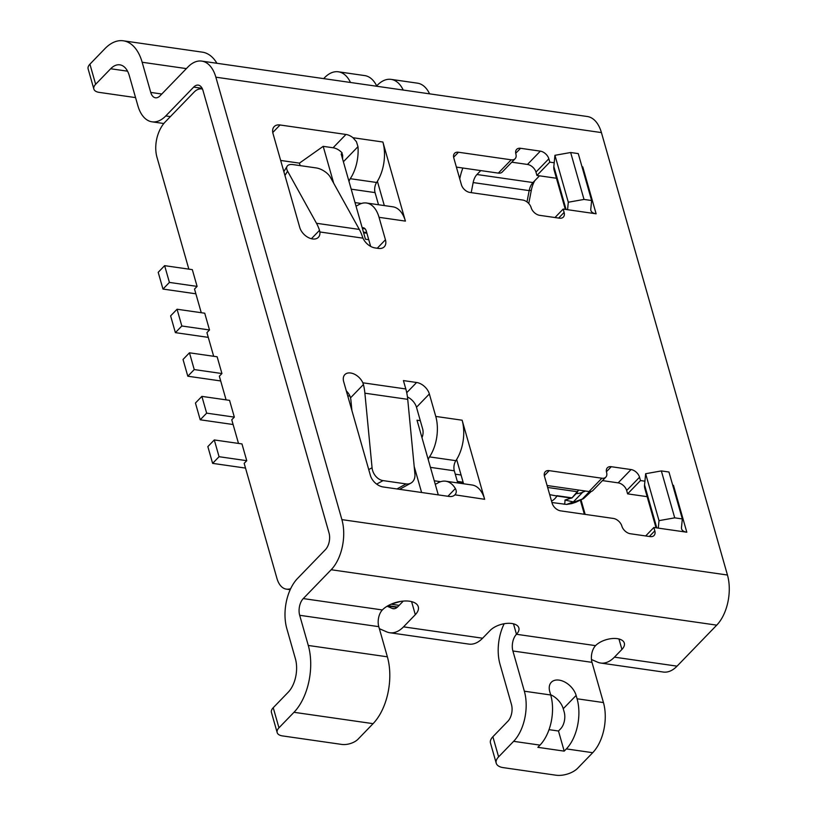 <?xml version="1.0" encoding="UTF-8"?>
<svg xmlns="http://www.w3.org/2000/svg" width="816" height="816" viewBox="0 0 816 816"><rect width="100%" height="100%" fill="white"/><g stroke="black" fill="none" stroke-linecap="round" stroke-linejoin="round"><path stroke-width="1.22" d="M591.284 491.426L583.552 498.617L575.453 501.534L573.322 501.922L565.019 500.035C564.927 503.309 564.58 504.686 563.989 504.166M583.552 498.617L575.729 502.268L571.679 503.615L575.453 501.534M565.019 500.035L571.292 498.086L556.971 496.026A20.237 11.506 98.2 0 1 551.534 501.106M551.942 502.523L566.569 504.431L573.322 501.922L582.716 492.211A33.181 21.461 44.1 0 1 576.157 493.629L577.667 491.773L547.648 487.458M571.292 498.086A33.181 21.461 -135.9 0 0 571.863 498.066L576.157 493.629M407.459 396.964A12.138 7.854 44.1 0 1 416.486 407.266L420.301 420.679L417.007 420.199L438.284 494.894M333.703 183.253L323.197 146.339L333.081 147.767A12.138 7.854 44.1 0 1 342.139 152.918L341.2 154.071L365.446 239.21L368.74 239.68L370.658 246.391M363.61 232.754L366.904 233.223M346.31 390.895A12.138 7.854 -135.9 0 1 349.962 396.107L347.708 395.78M290.659 588.703A28.325 16.106 98.2 0 1 287.375 589.213A24.286 13.801 98.2 0 1 286.365 589.142A24.286 13.801 98.2 0 1 276.94 578.411L244.168 463.345L246.748 460.683L241.964 443.924L214.292 439.946L219.065 456.705L246.748 460.683M277.175 732.564A12.138 6.171 164.1 0 0 282.407 735.899L341.72 744.416A12.138 6.171 164.1 0 0 358.051 739.184L373.075 723.659L293.984 712.297L278.96 727.821A12.138 6.171 164.1 0 0 277.175 732.564L271.442 712.46A12.138 6.171 -15.9 0 1 273.227 707.707L288.252 692.182A24.286 13.801 -81.8 0 0 295.402 658.767L286.814 628.595A36.424 20.706 98.2 0 1 297.534 578.473L325.441 549.637A12.138 6.905 -81.8 0 0 329.021 532.93L202.99 90.494A12.138 6.905 98.2 0 0 198.278 85.129A12.138 6.905 98.2 0 0 193.688 87.098L165.781 115.933L170.391 116.596L194.004 92.198A20.237 11.506 98.2 0 1 201.654 88.924A20.237 11.506 98.2 0 1 202.501 89.097M170.391 116.596L165.158 122.002A28.325 16.106 98.2 0 0 157.896 134.691A24.286 13.801 98.2 0 0 156.968 157.233L188.843 269.137M195.871 293.801L162.976 289.068L158.202 272.309L164.638 265.659L192.321 269.637L197.095 286.396L194.524 289.058L201.256 312.712M177.052 309.233L181.825 325.992L175.389 332.642L170.615 315.884L177.052 309.233L204.734 313.211L209.508 329.97L206.927 332.632L213.67 356.286M189.465 352.808L183.029 359.458L187.802 376.217L194.239 369.566L189.465 352.808L217.148 356.786L221.921 373.544L219.341 376.207L226.083 399.86M201.878 396.382L195.442 403.033L200.216 419.791L206.652 413.141L201.878 396.382L229.561 400.36L234.335 417.119L231.754 419.781L238.496 443.425M414.191 466.466L421.607 492.497M323.197 146.339L299.431 163.139L280.673 160.446M343.383 161.762L357.979 146.676L356.459 141.749L352.981 137.72A12.138 7.854 44.1 0 0 345.953 134.456L280.051 124.981L272.768 132.508M435.183 484.021A8.099 4.6 -81.8 0 0 437.07 483.439A32.375 18.411 -81.8 0 1 445.72 481.205A32.375 18.411 -81.8 0 1 455.369 488.56C456.725 491.048 456.521 493.201 454.757 495.006A12.138 7.854 -135.9 0 1 449.075 496.444L383.163 486.968A12.138 7.854 -135.9 0 1 370.413 475.493L343.679 381.653A12.138 7.854 -135.9 0 1 344.842 374.626A12.138 7.854 -135.9 0 1 350.707 373.014A12.138 7.854 -135.9 0 1 362.834 382.796L363.426 384.52L350.523 397.851A20.237 11.506 98.2 0 1 350.972 400.84L351.9 410.489M416.486 407.266L429.359 393.965L435.764 416.425L462.121 420.209L484.653 499.3A32.375 18.411 -81.8 0 0 472.087 485L445.72 481.205M454.93 494.833L484.653 499.3M391.313 604.095L400.534 601.423M300.135 165.617L299.431 163.139M175.389 332.642L208.284 337.375M181.825 325.992L209.508 329.97M162.976 289.068L169.412 282.418L197.095 286.396M457.419 481.715L463.213 482.552M463.111 482.215L457.317 481.389M556.971 496.026L549.698 494.659M571.863 498.066L578.707 490.049M556.879 495.689L571.792 497.831M461.06 475.014L455.267 474.178M164.638 265.659L169.412 282.418M187.802 376.217L220.697 380.95M194.239 369.566L221.921 373.544M206.652 413.141L234.335 417.119M200.216 419.791L233.111 424.514M214.292 439.946L207.845 446.607L212.619 463.366L219.065 456.705M212.619 463.366L245.514 468.088M435.764 416.425A32.375 18.411 98.2 0 1 429.502 456.889L455.869 460.683A32.375 18.411 98.2 0 0 456.644 459.479A32.375 18.411 98.2 0 0 462.121 420.209M429.359 393.965A12.138 7.854 44.1 0 0 416.609 382.49L403.43 380.593L405.817 388.967A44.513 25.306 98.2 0 1 407.725 399.34L414.905 473.912A12.138 9.18 -118.8 0 1 410.866 483.133A12.138 9.18 -118.8 0 1 406.113 483.919L383.051 480.604A12.138 9.18 -118.8 0 1 372.065 467.752L364.885 393.19A44.513 25.306 -81.8 0 0 363.426 384.52M349.962 396.107L350.523 397.851M316.486 223.278L359.326 229.429L330.419 177.327A12.138 5.987 31.2 0 0 316.098 167.912L293.036 164.597A12.138 5.987 31.2 0 0 287.089 166.291A12.138 5.987 31.2 0 0 287.579 171.166L316.486 223.278A44.513 25.306 -81.8 0 1 319.505 230.336L319.872 231.968L362.987 238.16A12.138 7.854 -135.9 0 0 375.125 247.942L378.42 248.411A12.138 7.854 44.1 0 0 384.275 246.799A12.138 7.854 44.1 0 0 385.438 239.782L379.042 217.321A32.375 18.411 -81.8 0 0 366.476 203.011A32.375 18.411 -81.8 0 0 357.826 205.244A8.099 4.6 -81.8 0 1 355.939 205.826M348.983 181.387A8.099 4.6 98.2 0 1 350.258 178.694L376.625 182.488A32.375 18.411 98.2 0 0 377.39 181.285L384.316 205.581M357.979 146.676A32.375 18.411 98.2 0 1 350.258 178.694M362.192 227.776A8.099 4.6 98.2 0 1 363.212 227.725A8.099 4.6 98.2 0 1 366.353 231.305L368.74 239.68M394.281 608.705L392.19 608.41A12.138 6.905 -81.8 0 0 393.22 608.705A12.138 6.905 -81.8 0 0 397.81 606.737L403.277 601.086M163.812 123.512L152.011 121.819A36.424 20.706 -81.8 0 1 137.873 105.723L129.275 75.562A24.286 13.801 98.2 0 0 119.85 64.831A24.286 13.801 98.2 0 0 110.67 68.758L95.645 84.283A12.138 6.171 164.1 0 0 93.85 89.036L88.128 68.921A12.138 6.171 -15.9 0 1 89.913 64.178L104.938 48.654A48.562 27.611 98.2 0 1 123.308 40.8A48.562 27.611 98.2 0 1 142.157 62.251L150.746 92.422A12.138 6.905 -81.8 0 0 155.458 97.787A12.138 6.905 -81.8 0 0 160.048 95.819L187.955 66.983A36.424 20.706 98.2 0 1 201.725 61.098A36.424 20.706 98.2 0 1 215.863 77.183L341.894 519.619A36.424 20.706 -81.8 0 1 331.174 569.741L303.266 598.577A12.138 6.905 98.2 0 0 299.686 615.295L308.285 645.456A48.562 27.611 -81.8 0 1 293.984 712.297M473.158 182.57L529.176 190.618A12.138 6.905 98.2 0 1 532.369 183.253A12.138 6.905 98.2 0 1 532.97 182.56L476.952 174.512A12.138 6.905 98.2 0 0 473.158 182.57L471.209 192.637M526.993 201.94L529.176 190.618L531.328 190.24A20.237 11.506 98.2 0 1 534.766 180.703M531.328 190.24L528.758 203.531M539.498 175.817L532.97 182.56M480.746 170.595L476.952 174.512M152.011 121.819A36.424 20.706 -81.8 0 0 165.781 115.933M554.972 217.535L563.162 209.069L564.111 212.415A8.099 5.233 -135.9 0 1 563.346 217.097A8.099 5.233 -135.9 0 1 559.429 218.178L539.662 215.332A8.099 5.233 -135.9 0 1 531.165 207.682A8.099 5.233 44.1 0 0 522.658 200.032L469.934 192.454A8.099 5.233 -135.9 0 1 461.438 184.804L453.798 157.988A8.099 5.233 -135.9 0 1 454.573 153.306A8.099 5.233 -135.9 0 1 458.48 152.235L511.204 159.814A8.099 5.233 44.1 0 0 515.11 158.732A8.099 5.233 44.1 0 0 515.885 154.051A8.099 5.233 -135.9 0 1 516.661 149.369A8.099 5.233 -135.9 0 1 520.567 148.298L540.335 151.144A8.099 5.233 -135.9 0 1 548.842 158.794L535.959 172.094L536.918 175.45L556.451 178.255M535.959 172.094A8.099 5.233 44.1 0 0 527.462 164.444L511.765 162.19M515.11 158.732L502.228 172.043A8.099 5.233 -135.9 0 1 498.321 173.114L511.204 159.814M456.389 167.096L498.321 173.114M463.559 483.776L456.644 459.479M421.974 437.631A8.099 4.6 98.2 0 0 422.688 429.053L420.301 420.679M647.159 496.669L627.616 493.864L640.499 480.553L639.54 477.207L626.668 490.508L627.616 493.864M626.668 490.508A8.099 5.233 44.1 0 0 618.161 482.858L602.473 480.604M605.819 477.146L592.936 490.457A8.099 5.233 -135.9 0 1 589.03 491.538L601.902 478.227A8.099 5.233 44.1 0 0 605.819 477.146A8.099 5.233 44.1 0 0 606.584 472.464A8.099 5.233 -135.9 0 1 607.359 467.792A8.099 5.233 -135.9 0 1 611.266 466.711L631.043 469.557A8.099 5.233 -135.9 0 1 639.54 477.207M547.097 485.51L589.03 491.538M658.277 528.115L659.012 520.639L674.72 517.844L682.329 518.935L681.472 527.656A12.138 6.171 -15.9 0 0 681.584 528.89A12.138 6.171 -15.9 0 0 686.817 532.216L653.861 527.483L645.67 535.949M601.902 478.227L549.178 470.648A8.099 5.233 -135.9 0 0 545.272 471.719A8.099 5.233 -135.9 0 0 544.496 476.401L552.136 503.217A8.099 5.233 -135.9 0 0 560.643 510.867L613.367 518.446A8.099 5.233 44.1 0 1 621.863 526.096A8.099 5.233 -135.9 0 0 630.36 533.746L650.138 536.591A8.099 5.233 -135.9 0 0 654.044 535.51A8.099 5.233 -135.9 0 0 654.82 530.828L653.861 527.483M656.788 527.901L644.548 484.928L644.915 481.195L640.499 480.553M319.872 231.968A12.138 7.854 -135.9 0 1 318.373 237.334A12.138 7.854 -135.9 0 1 312.508 238.945A12.138 7.854 -135.9 0 1 299.758 227.47L273.023 133.62A12.138 7.854 -135.9 0 1 274.186 126.602A12.138 7.854 -135.9 0 1 280.051 124.981M366.476 203.011L392.843 206.805A32.375 18.411 -81.8 0 1 405.409 221.105L382.877 142.015A32.375 18.411 98.2 0 1 377.39 181.285M548.842 158.794L549.79 162.139L554.207 162.772L554.941 155.305L570.649 152.51L584.011 199.43L591.631 200.522L590.774 209.243A12.138 6.171 -15.9 0 0 590.876 210.477A12.138 6.171 -15.9 0 0 596.119 213.802L582.746 166.872A12.138 6.171 -15.9 0 1 582.002 166.75M563.162 209.069L596.119 213.802M201.725 61.098L587.285 116.504A36.424 20.706 98.2 0 1 601.423 132.59L727.454 575.025L341.894 519.619M674.72 517.844L661.348 470.924L645.64 473.719L659.012 520.639M682.329 518.935L668.957 472.015L661.348 470.924M686.817 532.216L673.455 485.296A12.138 6.171 -15.9 0 1 672.71 485.163M644.915 481.195L645.64 473.719M644.548 484.928A36.424 18.513 164.1 0 0 644.864 488.621L656.023 527.789M359.326 229.429A44.513 25.306 98.2 0 1 362.345 236.487L362.987 238.16M341.884 153.235L342.659 155.173L342.587 158.957M378.522 204.745L375.064 192.607A8.099 4.6 98.2 0 1 376.625 182.488M591.457 659.512L597.577 662.164A36.424 20.706 -81.8 0 0 600.668 663.041L663.275 672.037A36.424 20.706 -81.8 0 0 677.056 666.152L716.734 625.148A36.424 20.706 -81.8 0 0 727.454 575.025M554.207 162.772L553.84 166.515A36.424 18.513 164.1 0 0 554.156 170.197L565.315 209.375M549.79 162.139L536.918 175.45M567.579 209.702L568.303 202.225L584.011 199.43M591.631 200.522L578.258 153.602L570.649 152.51M554.941 155.305L568.303 202.225M428.227 459.581A8.099 4.6 98.2 0 1 429.502 456.889M600.668 663.041A36.424 20.706 -81.8 0 0 614.438 657.155L621.925 649.424A16.187 8.231 164.1 0 0 624.311 643.1A16.187 8.231 164.1 0 0 612.122 638.561A16.187 8.231 164.1 0 0 595.558 645.64L516.467 634.277A16.187 8.231 164.1 0 0 518.854 627.943A16.187 8.231 164.1 0 0 506.675 623.404A16.187 8.231 164.1 0 0 490.11 630.482L482.623 638.214L403.532 626.851L415.313 614.683A20.237 10.282 164.1 0 0 418.292 606.767A20.237 10.282 164.1 0 0 403.063 601.106A20.237 10.282 164.1 0 0 382.357 609.95L303.266 598.577M584.368 514.284L580.36 500.218M585.164 514.396L581.033 499.892M392.19 608.41L387.141 606.217M482.623 638.214A36.424 20.706 -81.8 0 1 468.853 644.099L389.762 632.737A36.424 20.706 -81.8 0 1 386.672 631.859L379.358 628.677M389.762 632.737A36.424 20.706 -81.8 0 0 403.532 626.851M592.712 752.699L566.355 748.904A36.424 20.706 -81.8 0 0 577.075 698.782L576.127 695.426A16.187 10.465 44.1 0 0 564.835 682.064A16.187 10.465 44.1 0 0 551.31 682.278A16.187 10.465 44.1 0 0 549.76 691.642L550.718 694.987A36.424 20.706 -81.8 0 1 539.988 745.12L513.631 741.326L498.607 756.86A16.187 8.231 164.1 0 0 496.22 763.184A16.187 8.231 164.1 0 0 503.197 767.621L555.92 775.2A16.187 8.231 164.1 0 0 577.687 768.223L592.712 752.699A36.424 20.706 -81.8 0 0 603.442 702.566L591.988 662.347A12.138 6.905 98.2 0 1 595.558 645.64M513.631 741.326A36.424 20.706 -81.8 0 0 524.351 691.203L512.897 650.984A12.138 6.905 98.2 0 1 516.467 634.277L513.488 623.822M566.355 748.904L564.203 751.128L537.846 747.334L539.988 745.12M564.203 751.128L558.481 731.014L549.025 729.657M496.22 763.184L490.487 743.08A16.187 8.231 -15.9 0 1 492.874 736.746L507.899 721.222A12.138 6.905 -81.8 0 0 511.469 704.514L500.014 664.285A36.424 20.706 98.2 0 1 504.176 623.74M558.481 731.014L560.623 728.8A12.138 6.905 -81.8 0 0 564.203 712.093L563.244 708.737A16.187 10.465 44.1 0 0 550.647 694.732M373.075 723.659A48.562 27.611 -81.8 0 0 387.376 656.819L378.777 626.657A12.138 6.905 98.2 0 1 382.357 609.95M93.85 89.036A12.138 6.171 164.1 0 0 99.093 92.361L135.558 97.604M123.308 40.8L202.399 52.163A48.562 27.611 98.2 0 1 216.923 63.281M376.686 85.915L377.308 85.262A36.424 20.706 98.2 0 1 391.078 79.376L417.445 83.161A36.424 20.706 98.2 0 1 429.573 93.84M323.677 78.622L324.584 77.683A36.424 20.706 98.2 0 1 338.354 71.798A36.424 20.706 98.2 0 1 350.482 82.477M338.354 71.798L364.721 75.592A36.424 20.706 98.2 0 1 376.849 86.261M391.078 79.376A36.424 20.706 98.2 0 1 403.216 90.056M459.765 178.939L459.826 178.592A36.424 20.706 98.2 0 1 462.876 168.025M397.504 607.033L388.069 605.686M397.137 607.359L387.539 605.982M457.766 482.939L454.308 470.801A8.099 4.6 98.2 0 1 455.869 460.683M582.604 498.719L589.509 491.589M585.5 491.028L582.716 492.211A16.187 11.914 66.9 0 0 583.858 490.793M290.231 589.631L287.375 589.213M333.081 147.767L345.953 134.456M440.64 481.695L434.265 480.777M383.051 480.604L376.666 484.112M372.065 467.752L368.73 469.588M377.247 248.248L385.438 239.782M362.396 228.48L365.14 228.868M193.688 87.098L202.133 88.312M362.834 382.796L405.817 388.967M352.981 137.72L382.877 142.015M405.409 221.105L379.042 217.321M601.423 132.59L215.863 77.183M654.82 530.828L649.352 536.479M549.178 470.648L544.323 475.667M611.266 466.711L606.421 471.73M631.043 469.557L618.161 482.858M284.957 175.491L287.579 171.166M319.505 230.336L311.396 238.721M361.386 203.5L355.011 202.582M351.196 189.169L375.064 192.607M716.734 625.148L331.174 569.741M95.645 84.283L89.913 64.178M273.227 707.707L278.96 727.821M564.111 212.415L558.654 218.066M553.84 166.515L566.08 209.488M540.335 151.144L527.462 164.444M458.48 152.235L453.625 157.243M520.567 148.298L515.712 153.316M406.725 392.7L416.609 382.49M455.369 488.56L447.902 496.281M364.885 393.19L407.725 399.34M618.946 638.979L621.925 649.424M411.59 601.616L415.313 614.683M677.056 666.152L614.438 657.155M512.897 650.984L591.988 662.347M563.244 708.737L576.127 695.426M603.442 702.566L577.075 698.782M550.718 694.987L524.351 691.203M492.874 736.746L498.607 756.86M299.686 615.295L378.777 626.657M387.376 656.819L308.285 645.456M110.67 68.758L127.561 71.186M142.157 62.251L186.385 68.605M161.803 94.013L150.746 92.422M406.113 483.919L396.964 488.957M430.44 467.364L454.308 470.801M566.569 504.431L571.72 503.605M290.2 589.693L286.365 589.142M202.48 89.036L201.654 88.924M391.068 604.197L399.146 605.36M366.721 232.57L363.426 232.091M283.856 171.625L287.089 166.291M410.866 483.133L399.575 489.335"/></g></svg>
